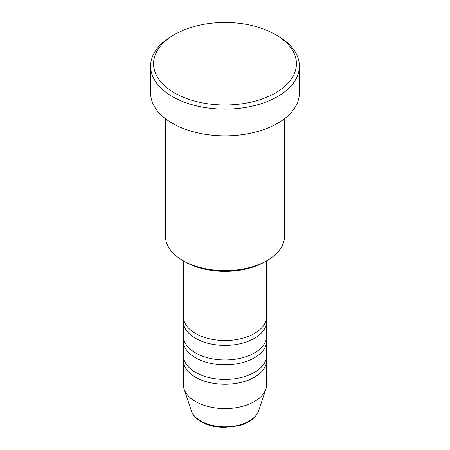<?xml version="1.0" encoding="UTF-8"?>
<svg xmlns="http://www.w3.org/2000/svg" width="450" height="450" viewBox="0 0 450 450"><rect width="100%" height="100%" fill="white"/><g stroke="black" fill="none" stroke-linecap="round" stroke-linejoin="round"><path stroke-width="0.67" d="M183.33 260.826L183.33 316.474A41.67 24.058 0 0 0 195.536 333.484A41.67 24.058 0 0 0 240.947 338.698A41.67 24.058 0 0 0 266.67 316.474L266.67 260.826M183.544 318.904A41.67 24.058 0 0 0 183.33 321.334A41.67 24.058 0 0 0 195.536 338.344A41.67 24.058 0 0 0 240.947 343.558A41.67 24.058 0 0 0 266.67 321.334A41.67 24.058 0 0 0 266.456 318.904M183.33 321.334L183.33 335.914A41.67 24.058 0 0 0 195.536 352.924A41.67 24.058 0 0 0 240.947 358.144A41.67 24.058 0 0 0 266.67 335.914L266.67 321.334M183.544 338.344A41.67 24.058 0 0 0 183.33 340.774A41.67 24.058 0 0 0 195.536 357.789A41.67 24.058 0 0 0 240.947 363.004A41.67 24.058 0 0 0 266.67 340.774A41.67 24.058 0 0 0 266.456 338.344M183.33 340.774L183.33 355.359A41.67 24.058 0 0 0 195.536 372.369A41.67 24.058 0 0 0 240.947 377.584A41.67 24.058 0 0 0 266.67 355.359L266.67 340.774M183.544 357.789A41.67 24.058 0 0 0 183.33 360.219A41.67 24.058 0 0 0 195.536 377.229A41.67 24.058 0 0 0 240.947 382.444A41.67 24.058 0 0 0 266.67 360.219A41.67 24.058 0 0 0 266.456 357.789M267.092 260.578L264.988 261.793A56.548 32.648 180 0 1 185.012 261.799L182.908 260.584A59.524 34.369 0 0 0 267.092 260.578A59.524 34.369 0 0 0 284.524 236.278L284.524 118.676M174.493 92.903A71.432 41.242 0 0 0 275.507 92.903A71.432 41.242 0 0 0 275.512 34.577A71.432 41.242 0 0 0 275.507 34.577L277.616 35.792A74.407 42.958 180 0 1 299.407 66.172A74.407 42.958 180 0 1 253.474 105.857A74.407 42.958 180 0 1 172.384 96.547A74.407 42.958 180 0 1 150.593 66.172A74.407 42.958 180 0 1 172.384 35.792L174.487 34.577A71.432 41.242 0 0 0 174.493 92.903M150.593 66.172L150.593 92.903A74.407 42.958 0 0 0 172.384 123.278A74.407 42.958 0 0 0 253.474 132.593A74.407 42.958 0 0 0 299.407 92.903L299.407 66.172M183.33 360.219L183.33 384.519A41.67 24.058 0 0 0 184.089 389.076A41.67 24.058 0 0 0 195.536 401.529A41.67 24.058 0 0 0 237.212 407.52A41.67 24.058 0 0 0 265.911 389.076A41.67 24.058 0 0 0 266.67 384.519L266.67 360.219M277.616 35.792L275.512 34.577A71.432 41.242 0 0 0 174.487 34.577M165.476 118.676L165.476 236.278A59.524 34.369 0 0 0 182.908 260.578A59.524 34.369 0 0 0 182.908 260.584L185.012 261.793A56.548 32.648 180 0 1 185.012 261.793M200.756 421.014A34.284 19.794 0 0 0 235.046 425.942A34.284 19.794 0 0 0 258.666 410.771C255.904 417.842 249.384 422.814 239.102 425.683L224.938 427.5C215.854 427.427 207.973 425.526 201.302 421.791C196.228 418.86 192.904 415.187 191.334 410.771A34.284 19.794 0 0 0 200.756 421.014M258.666 410.771L265.911 389.076M191.334 410.771L184.089 389.076"/></g></svg>
